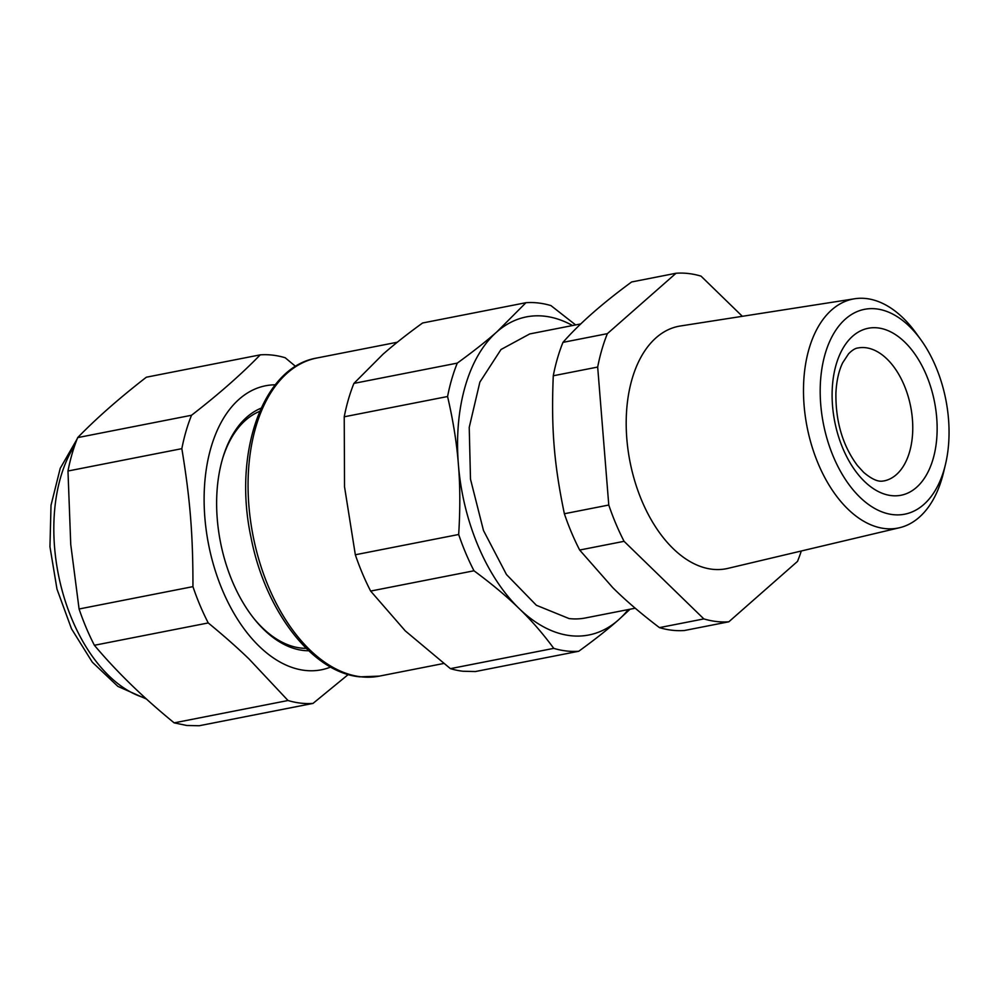 <?xml version="1.0" encoding="UTF-8"?>
<svg xmlns="http://www.w3.org/2000/svg" width="999" height="999" viewBox="0 0 999 999"><rect width="100%" height="100%" fill="white"/><g stroke="black" fill="none" stroke-linecap="round" stroke-linejoin="round"><path stroke-width="1.5" d="M742.344 316.308L701.036 276.136A176.561 105.519 78.9 0 0 688.448 273.526A176.561 105.519 78.9 0 0 676.036 273.251L631.63 281.968C602.472 303.334 579.582 323.464 562.961 342.37A176.561 105.519 78.9 0 0 553.271 375.774C551.111 428.109 553.983 463.873 564.373 513.748A176.561 105.519 78.9 0 0 579.67 550.037L612.737 587.624C625.324 600.174 640.896 613.511 659.44 627.622A176.561 105.519 78.9 0 0 672.04 630.232A176.561 105.519 78.9 0 0 684.44 630.506L728.845 621.79L797.514 561.388A176.561 105.519 -101.1 0 0 801.298 550.998M728.845 621.79A176.561 105.519 -101.1 0 1 716.445 621.515A176.561 105.519 -101.1 0 1 703.845 618.905L659.44 627.622M579.67 550.037L624.075 541.321L703.845 618.905M635.214 608.204L585.476 617.956A144.718 86.488 -101.1 0 1 569.08 618.568L536.351 605.257L506.468 574.537L483.491 530.531L470.492 479.17L469.23 427.372L479.87 382.118L500.998 349.513L529.732 333.928L580.819 323.913M676.036 273.251L607.367 333.654A176.561 105.519 78.9 0 0 597.677 367.058L608.778 505.032A176.561 105.519 78.9 0 0 624.075 541.321M854.632 298.763L680.331 325.999A123.539 73.826 78.9 0 0 631.38 381.481A123.539 73.826 78.9 0 0 712.237 569.255A123.539 73.826 78.9 0 0 727.909 568.381L899.575 527.722A116.696 69.743 -101.1 0 1 823.813 475.724A116.696 69.743 -101.1 0 1 808.391 351.161A116.696 69.743 -101.1 0 1 854.632 298.763A116.696 69.743 -101.1 0 1 916.108 333.167L920.941 339.86A104.383 62.388 -101.1 0 1 945.416 464.61A104.383 62.388 -101.1 0 1 944.667 467.569A104.383 62.388 -101.1 0 1 935.701 489.66A104.383 62.388 -101.1 0 1 852.984 489.71A104.383 62.388 -101.1 0 1 824.575 355.956A104.383 62.388 -101.1 0 1 920.941 339.86M608.778 505.032L564.373 513.748M597.677 367.058L553.271 375.774M607.367 333.654L562.961 342.37M628.284 609.552A162.088 96.866 -101.1 0 1 618.344 620.017A162.088 96.866 -101.1 0 1 519.13 608.541A162.088 96.866 -101.1 0 1 516.958 606.381A162.088 96.866 -101.1 0 1 458.391 464.473A162.088 96.866 -101.1 0 1 496.865 331.88A162.088 96.866 -101.1 0 1 572.539 325.537M945.416 464.61L943.493 472.639A116.696 69.743 -101.1 0 1 942.644 475.936A116.696 69.743 -101.1 0 1 932.616 500.636A116.696 69.743 -101.1 0 1 899.575 527.722M630.082 609.203L618.344 620.017C607.941 629.233 594.755 639.647 578.758 651.248A176.561 105.519 -101.1 0 1 566.346 650.973A176.561 105.519 -101.1 0 1 553.758 648.363C542.957 633.653 531.418 620.379 519.13 608.541L516.933 606.418C505.307 595.229 490.996 583.354 473.988 570.779A176.561 105.519 -101.1 0 1 458.678 534.49C460.277 508.878 460.177 485.539 458.391 464.473C456.78 443.369 453.184 420.716 447.577 396.516A176.561 105.519 -101.1 0 1 457.28 363.112C473.264 351.498 486.463 341.084 496.865 331.88L525.949 302.709A176.561 105.519 -101.1 0 1 538.349 302.984A176.561 105.519 -101.1 0 1 550.948 305.594L575.624 324.925M525.949 302.709L422.602 322.989C407.667 333.766 394.468 344.168 383.004 354.22L353.921 383.391L457.28 363.112M353.921 383.391A176.561 105.519 78.9 0 0 344.23 416.795L344.53 486.813L355.332 554.77L458.678 534.49M344.23 416.795L447.577 396.516M355.332 554.77A176.561 105.519 78.9 0 0 370.641 591.071L405.269 630.881L450.412 668.643L553.758 648.363M370.641 591.071L473.988 570.779M450.412 668.643A176.561 105.519 78.9 0 0 462.999 671.253L475.412 671.54L578.758 651.248M306.218 648.351A121.566 72.652 -101.1 0 1 300.811 648.039A121.566 72.652 -101.1 0 1 254.333 619.03M222.752 458.104A121.566 72.652 -101.1 0 1 252.56 415.01A121.566 72.652 -101.1 0 1 259.703 411.351M261.114 408.166A124.463 74.376 78.9 0 0 253.908 411.863A124.463 74.376 78.9 0 0 223.064 457.055A124.463 74.376 78.9 0 0 255.02 619.892A124.463 74.376 78.9 0 0 303.321 650.449A124.463 74.376 78.9 0 0 308.728 650.761M330.657 667.045A144.718 86.488 -101.1 0 1 257.155 644.255A144.718 86.488 -101.1 0 1 204.62 484.54A144.718 86.488 -101.1 0 1 275.274 384.802M348.289 674.5L313.012 703.408A176.561 105.519 -101.1 0 1 300.612 703.121A176.561 105.519 -101.1 0 1 288.024 700.511L249.051 659.003C237.475 647.802 223.863 635.776 208.242 622.939A176.561 105.519 -101.1 0 1 192.944 586.638C193.019 534.715 190.135 498.963 181.843 448.663A176.561 105.519 -101.1 0 1 191.533 415.259C218.606 394.305 241.496 374.175 260.215 354.857A176.561 105.519 -101.1 0 1 272.615 355.132A176.561 105.519 -101.1 0 1 285.202 357.754L295.617 366.433M191.533 415.259L77.672 437.612C96.441 418.294 119.331 398.164 146.353 377.21L260.215 354.857M77.672 437.612A176.561 105.519 78.9 0 0 67.982 471.016L181.843 448.663M192.944 586.638L79.083 608.99A176.561 105.519 78.9 0 0 94.393 645.279L208.242 622.939M79.083 608.99L70.742 544.38L67.982 471.016M288.024 700.511L174.163 722.864C143.469 697.826 116.871 671.965 94.381 645.279M313.012 703.408L199.163 725.749L186.751 725.474L174.163 722.864M857.504 473.676A85.102 50.862 78.9 0 0 865.571 482.467A85.102 50.862 78.9 0 0 933.566 457.255A85.102 50.862 78.9 0 0 903.67 341.059A85.102 50.862 78.9 0 0 837.487 360.389A85.102 50.862 78.9 0 0 857.504 473.676M886.125 358.179A67.732 40.472 78.9 0 0 857.916 347.989C855.306 348.214 852.197 350.149 848.588 353.783L842.706 362.737C838.823 370.679 836.563 380.706 835.913 392.832C835.514 421.466 842.694 445.716 857.467 465.584L863.723 472.427C876.772 483.366 881.867 481.068 884.003 480.906A67.732 40.472 78.9 0 0 912.749 429.545A67.732 40.472 78.9 0 0 886.125 358.179M443.556 663.511L379.32 676.123A162.088 96.866 -101.1 0 1 360.951 676.798A162.088 96.866 -101.1 0 1 250.537 520.666A162.088 96.866 -101.1 0 1 316.883 358.004L397.29 342.232M145.429 698.089A144.718 86.488 -101.1 0 1 62.637 592.332A144.718 86.488 -101.1 0 1 74.825 445.229M379.32 676.123L359.827 676.847C311.963 672.364 265.035 610.551 251.011 537.425C232.817 453.159 262.575 366.945 316.883 358.004M146.466 699.038L117.857 686.375L92.308 662.175L71.503 628.808L56.993 589.16L49.95 546.728L51.024 505.244L60.227 468.306L77.135 438.986"/></g></svg>
